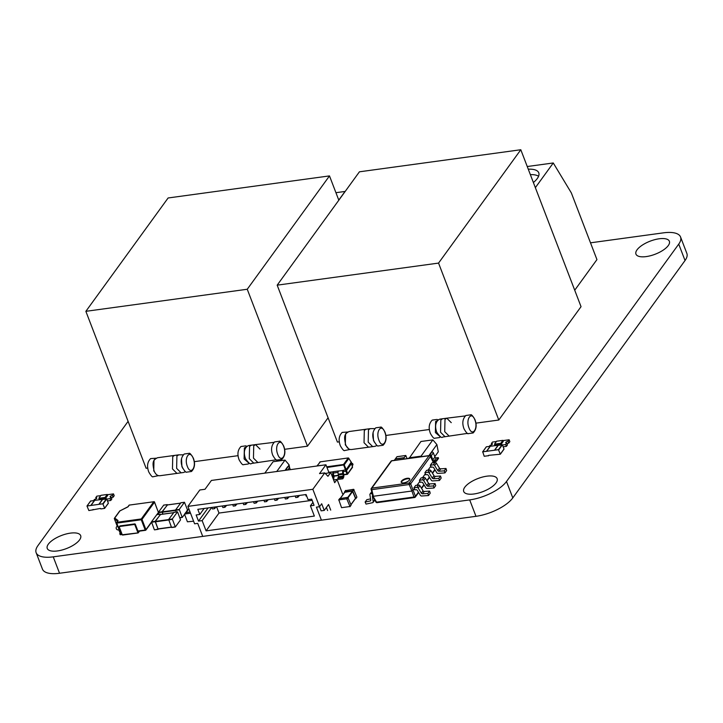 <?xml version="1.0" encoding="UTF-8"?>
<svg xmlns="http://www.w3.org/2000/svg" width="723" height="723" viewBox="0 0 723 723"><rect width="100%" height="100%" fill="white"/><g stroke="black" fill="none" stroke-linecap="round" stroke-linejoin="round"><path stroke-width="1.08" d="M128.107 421.355L37.976 545.567A29.833 11.658 -21 0 0 36.15 552.706L42.449 569.118A29.833 11.658 -21 0 0 59.539 573.258L475.987 516.312A29.833 11.658 -21 0 0 512.797 497.903L685.033 260.524A29.851 11.667 -21 0 0 686.85 253.402L680.551 236.99A29.851 11.667 -21 0 0 663.461 232.842L590.501 242.82M36.15 552.706A29.833 11.658 -21 0 0 53.24 556.846L469.688 499.9A29.833 11.658 -21 0 0 506.498 481.491L678.734 244.112A29.851 11.667 -21 0 0 680.551 236.99M668.278 245.558A17.903 6.995 -21 0 0 669.371 241.274A17.903 6.995 -21 0 0 650.149 241.166A17.903 6.995 -21 0 0 635.951 254.107A17.903 6.995 -21 0 0 650.61 255.698A17.903 6.995 -21 0 0 668.278 245.558M473.954 493.981A17.903 6.995 -21 0 0 490.827 487.6A17.903 6.995 -21 0 0 497.126 478.662A17.903 6.995 -21 0 0 477.912 478.545A17.903 6.995 -21 0 0 463.705 491.486A17.903 6.995 -21 0 0 473.954 493.981M79.575 539.891A17.903 6.995 -21 0 0 80.669 535.616A17.903 6.995 -21 0 0 61.455 535.499A17.903 6.995 -21 0 0 47.248 548.45A17.903 6.995 -21 0 0 61.907 550.04A17.903 6.995 -21 0 0 79.575 539.891M172.3 518.978L175.318 527.013L180.542 519.855L177.533 511.821L172.3 518.978L168.658 519.476L173.954 512.336M175.165 526.868L171.523 527.365L175.255 526.995M171.523 527.365L168.658 519.476M171.405 527.058L157.994 528.893L171.459 527.194M157.994 528.893L155.291 521.41L160.407 514.514M160.551 514.46L155.129 521.328L151.478 521.825L156.774 514.686M158.427 529.001L154.496 529.869L158.075 529.344M155.129 521.328L158.138 529.363M157.994 529.218L154.496 529.869M154.342 529.715L151.478 521.825M344.582 492.426L344.645 491.884L352.553 490.8L355.788 498.509L356.864 497.026L353.628 489.317L345.54 490.637M356.864 497.026L355.806 498.554M355.788 498.509L355.255 498.852M350.908 504.663L355.499 498.328L350.926 504.708M355.499 498.328L352.426 491.034L344.754 492.3M349.977 506.516L341.545 507.673L338.834 499.891L346.742 498.807L349.977 506.516L351.053 505.034L347.817 497.325L339.729 498.653M351.053 505.034L349.986 506.57M185.865 512.526L187.483 509.896L184.464 502.259L179.241 509.426L175.59 509.923L180.886 502.783M193.61 521.22L187.429 521.798L184.555 514.315L182.304 517.424L179.91 517.785M179.241 509.426L182.25 517.46M176.222 511.992L175.59 509.923M162.937 514.134L162.223 511.857L167.338 504.961M167.492 504.907L162.06 511.776L158.418 512.273L163.705 505.133M162.811 514.152L162.06 511.776M159.042 514.342L158.418 512.273M100.777 495.626L96.837 496.168L95.761 497.65L96.195 498.771M106.823 499.078L110.05 498.635L111.125 497.153A1.789 0.696 159 0 1 110.104 496.9A1.789 0.696 159 0 1 110.736 496.005A1.789 0.696 159 0 1 112.417 495.372L113.493 493.89L107.356 494.731M112.417 495.372L113.131 497.216L114.207 495.734L113.493 493.89M95.761 497.65A1.789 0.696 159 0 1 96.792 497.894A1.789 0.696 159 0 1 96.159 498.789A1.789 0.696 159 0 1 94.469 499.43L93.701 500.497M110.05 498.635L110.981 500.18L111.839 498.997L111.125 497.153M107.528 500.922L110.764 500.479M111.405 497.876A1.789 0.696 159 0 1 113.131 497.216M105.495 498.454L107.646 495.49L107.248 494.46L101.003 495.318L98.852 498.283L99.25 499.313L105.495 498.454L105.097 497.433L107.248 494.46M98.852 498.283L105.097 497.433M503.163 446.814L506.389 446.371L507.474 444.889L506.76 443.045A1.789 0.696 159 0 1 505.739 442.792A1.789 0.696 159 0 1 506.362 441.898A1.789 0.696 159 0 1 508.052 441.265L509.128 439.774L509.842 441.626L508.757 443.109L508.052 441.265M502.449 444.97L505.684 444.528L506.76 443.045M496.412 441.518L492.471 442.06L491.396 443.542A1.789 0.696 159 0 1 492.417 443.786A1.789 0.696 159 0 1 491.794 444.681A1.789 0.696 159 0 1 490.104 445.323L489.326 446.389M509.128 439.774L502.982 440.614M505.684 444.528L506.389 446.371M507.04 443.768A1.789 0.696 159 0 1 508.757 443.109M491.396 443.542L491.821 444.663M494.487 444.175L494.875 445.205L501.12 444.347L503.28 441.382L502.883 440.352L496.638 441.211L494.487 444.175L500.732 443.326L501.12 444.347M500.732 443.326L502.883 440.352M172.463 468.92L172.743 456.611L174.505 455.418L172.743 456.611L172.463 468.92L176.963 473.393L172.463 468.92M185.495 471.658L183.525 472.499L159.991 475.716C157.515 475.969 155.553 474.369 154.098 470.917C152.219 462.494 152.661 460.18 157.533 457.74L178.671 454.848L176.909 456.041L176.629 468.35L181.13 472.824L176.629 468.35L176.909 456.041L178.671 454.848L183.19 454.803M276.313 459.801L251.396 463.479C250.574 464.717 248.613 463.118 245.495 458.68C242.097 449.164 247.311 445.684 248.938 445.504L251.333 445.178L249.571 446.371L249.29 458.671L253.791 463.154L249.29 458.671L249.571 446.371L251.333 445.178L255.499 444.609L253.737 445.802L253.457 458.102L257.957 462.584L253.457 458.102L253.737 445.802L255.499 444.609L260 449.082M364.031 442.72L364.311 430.411L366.073 429.218L364.311 430.411L364.031 442.72L368.531 447.194L364.031 442.72M377.063 445.458L375.092 446.299L351.559 449.516C349.092 449.769 347.121 448.17 345.666 444.717C343.786 436.294 344.229 433.981 349.101 431.541L370.239 428.649L368.477 429.842L368.197 442.151L372.697 446.624L368.197 442.151L368.477 429.842L370.239 428.649L374.758 428.603M467.573 433.375L442.657 437.054C441.834 438.292 439.873 436.692 436.764 432.255C433.366 422.738 438.572 419.259 440.199 419.078L442.593 418.753L440.831 419.946L440.551 432.255L445.052 436.728L440.551 432.255L440.831 419.946L442.593 418.753L446.76 418.183L444.997 419.376L444.717 431.685L449.218 436.159L444.717 431.685L444.997 419.376L446.76 418.183L451.26 422.657M116.584 523.109L120.398 533.285L121.672 533.24M120.009 533.212L119.765 533.637L120.587 533.538M118.717 529.842L120.379 533.357L118.979 529.724A1.844 1.455 -144 0 0 119.024 529.706M134.641 523.913L120.063 525.901L119.629 526.498L134.207 524.5L134.641 523.913A0.596 0.47 36 0 1 135.355 524.347L137.912 531.016L145.206 530.022L141.265 519.765L116.801 523.109L120.732 533.366L121.789 533.556M119.711 526.389A0.596 0.47 36 0 1 120.063 525.901M119.629 526.498A0.596 0.47 -144 0 0 119.304 527.076L122.259 534.776L138.174 532.932L139.539 531.134M138.039 532.887L122.259 534.776M135.355 524.347L134.921 524.943L137.876 532.634M134.921 524.943A0.596 0.47 -144 0 0 134.207 524.5M145.368 530.266L137.912 531.016M120.108 533.728L120.497 534.749L122.169 534.523M127.501 507.112L119.937 510.89L114.731 518.066L117.912 520.415A1.193 0.47 -21 0 1 117.912 520.795L116.819 522.304A0.596 0.47 -144 0 0 116.493 522.883L120.398 533.285A0.596 0.596 0 0 0 121.03 533.664L121.771 533.493M120.497 534.749L119.891 533.728M185.621 512.779L190.05 511.956M190.538 513.222L184.717 514.017L185.793 512.535M335.933 192.698L345.043 191.45L338.771 200.09L345.187 191.423M574.722 290.221L596.945 259.602L571.351 192.933L553.267 162.973L535.354 187.655M527.239 166.525L553.267 162.973M533.384 182.521A23.868 9.327 -21 0 0 537.297 178.518A23.868 9.327 -21 0 0 538.762 172.815A23.868 9.327 -21 0 0 528.269 169.2M538.572 176.258A23.272 9.092 -21 0 0 530.357 174.632M202.648 536.204L197.722 523.38L194.595 523.804L187.908 506.371L312.842 489.29L319.539 506.724L316.412 507.148L321.337 519.973M196.132 514.966L198.5 521.12L202.142 520.614L206.082 530.872L314.36 516.068L310.42 505.811L314.062 505.314L311.703 499.159L308.061 499.656L306.091 494.532L197.813 509.335L199.783 514.469L196.132 514.966M312.923 502.349L310.42 505.811M312.842 489.29L324.735 472.896L327.944 476.312L330.745 472.453L334.677 482.711L337.054 479.448L342.557 493.809M321.69 503.759L319.539 506.724L321.12 510.845L324.247 510.42L321.69 503.759M330.718 510.131L328.558 504.491L324.247 510.42M326.407 507.447L327.6 510.555M328.983 472.697L325.937 464.781L211.414 480.443L205.007 489.272L199.801 489.986L187.908 506.371M325.937 464.781L319.53 473.61L324.735 472.896M211.703 507.438L202.142 520.614M208.061 507.935L198.5 521.12M216.575 506.769L218.997 513.068L312.155 500.334M218.997 513.068L206.082 530.872M204.13 508.477L199.783 514.469M325.296 473.502L330.745 472.453M333.61 479.918L337.054 479.448M257.849 501.129L256.195 502.982L255.608 501.437M253.52 501.717L254.116 503.262L256.195 502.982M226.615 505.395L224.961 507.257L224.374 505.702M222.286 505.992L222.883 507.537L224.961 507.257M237.027 503.976L235.373 505.829L234.785 504.283M232.698 504.564L233.294 506.109L235.373 505.829M278.671 498.274L277.026 500.135L276.43 498.581M299.494 495.427L297.849 497.288L297.252 495.734M305.576 494.595L306.172 496.15L306.688 496.077M216.204 506.823L214.55 508.676L213.963 507.13M211.875 507.41L212.472 508.965L214.55 508.676M247.438 502.548L245.784 504.401L245.196 502.856M243.109 503.145L243.705 504.69L245.784 504.401M268.26 499.701L266.606 501.554L266.019 500.009M277.026 500.135L274.939 500.415L274.342 498.87M295.165 496.023L295.761 497.569L297.849 497.288M266.606 501.554L264.528 501.843L263.931 500.289M289.083 496.855L287.438 498.707L286.841 497.162M284.754 497.442L285.35 498.997L287.438 498.707M285.007 470.375L286.01 469.516A1.193 0.94 36 0 1 287.257 470.067M290.339 469.643L289.534 467.537A1.193 0.94 -144 0 0 288.097 466.651L289.055 464.799L289.625 467.772M285.766 470.275L285.585 469.579L287.664 466.706M276.737 471.504L285.016 460.09L289.055 464.799M285.016 460.09L273.086 461.726L264.808 473.14M434.785 456.647L438.283 451.83L436.891 444.582L429.399 454.912L429.561 455.58M428.866 455.644L429.824 454.857A1.193 0.94 36 0 1 431.26 455.743L432.842 459.873A1.193 0.94 -144 0 0 434.279 460.75L436.204 460.488L438.283 457.623L436.358 457.885A1.193 0.94 36 0 1 434.921 456.999L433.339 452.869A1.193 0.94 -144 0 0 431.902 451.983L431.477 452.047M409.101 457.804L421.039 456.168L432.86 439.873L420.931 441.5L409.128 458.337M432.86 439.873L436.891 444.582M421.039 456.168L421.274 456.683M436.204 460.488L436.475 461.211L438.554 458.337L438.283 457.623M431.107 457.334L430.528 455.842L429.769 455.617M436.475 461.211L434.55 461.473A2.024 1.6 36 0 1 433.194 461.184M403.136 459.159L405.784 455.517L396.927 456.728L395.345 458.969M407.103 458.617L405.784 455.517M394.288 460.37L395.291 458.978L404.139 457.767M104.699 508.341L102.82 503.795L86.977 506.01L88.866 510.555L100.434 508.432L100.84 508.92L104.591 508.405L108.36 503.298L104.727 508.215M102.585 499.457L106.76 498.924L108.36 503.298M91.053 505.404L94.713 500.361L102.558 499.394M98.861 504.338L102.521 499.286M90.61 501.093L94.668 500.424M488.377 455.707L484.211 456.276L482.729 451.83L498.445 449.688L500.334 454.234L488.64 455.345M490.293 446.308L486.389 446.787L482.729 451.83M498.192 445.287L490.339 446.245L486.678 451.297M498.219 445.35L502.395 444.817L504.012 449.019L500.361 454.107M498.147 445.178L494.487 450.221M401.482 481.12A4.591 1.789 -21 0 0 401.202 482.214A4.591 1.789 -21 0 0 404.961 482.621A4.591 1.789 -21 0 0 409.489 480.027A4.591 1.789 -21 0 0 409.769 478.924A4.591 1.789 -21 0 0 406.01 478.518A4.591 1.789 -21 0 0 401.482 481.12M409.814 479.204A4.591 1.789 -21 0 0 405.874 479.123A4.591 1.789 -21 0 0 401.681 481.626A4.591 1.789 -21 0 0 401.346 482.449M373.384 496.285L411.911 491.016L409.191 484.537L371.767 489.652L373.384 496.285L372.77 495.833L376.566 502.142L413.981 497.017L411.911 491.016L414.433 488.829L414.74 489.869L415.978 489.697A1.193 0.94 36 0 1 417.307 490.366L420.37 495.318A1.193 0.94 -144 0 0 421.626 495.996L428.513 495.535L427.871 493.475L429.598 491.098L430.239 493.167L428.513 495.535M433.429 462.648L430.438 456.538L410.655 483.804L415.445 496.285L418.427 492.182M430.845 466.218L430.357 465.205L432.083 462.828L435.002 462.431A1.193 0.94 36 0 1 436.331 463.1L439.457 468.161A1.193 0.94 -144 0 0 440.714 468.838L446.001 468.486L444.284 470.863L444.925 472.923L438.03 473.384A1.193 0.94 -144 0 1 436.773 472.706L433.71 467.754A1.193 0.94 36 0 0 432.381 467.085L431.143 467.257L430.845 466.218L427.962 470.185M425.368 473.755L424.889 472.743L426.606 470.366L429.534 469.968A1.193 0.94 36 0 1 430.863 470.637L433.99 475.698A1.193 0.94 -144 0 0 435.246 476.376L440.533 476.023L438.816 478.4L439.457 480.461L432.562 480.922A1.193 0.94 -144 0 1 431.306 480.244L428.242 475.291A1.193 0.94 36 0 0 426.913 474.622L425.675 474.794L425.368 473.755L422.494 477.722M419.9 481.292L419.421 480.28L421.138 477.903L424.067 477.505A1.193 0.94 36 0 1 425.395 478.174L428.522 483.235A1.193 0.94 -144 0 0 429.778 483.913L435.065 483.56L433.348 485.937L433.981 487.998L427.094 488.459A1.193 0.94 -144 0 1 425.838 487.781L422.774 482.828A1.193 0.94 36 0 0 421.446 482.16L420.208 482.331L419.9 481.292L417.026 485.26M413.954 487.817L416.873 487.419L418.599 485.043L415.671 485.44L413.954 487.817L414.433 488.829M433.014 461.934L433.619 462.386L433.014 461.934M446.001 468.486L446.642 470.556L444.925 472.923M430.357 465.205L433.285 464.808L435.002 462.431M436.331 463.1L434.613 465.476L437.74 470.528L439.457 468.161M440.714 468.838L438.997 471.215L444.284 470.863M438.997 471.215A1.193 0.94 36 0 1 437.74 470.528M434.613 465.476A1.193 0.94 -144 0 0 433.285 464.808M440.533 476.023L441.175 478.093L439.457 480.461M424.889 472.743L427.808 472.345L429.534 469.968M430.863 470.637L429.146 473.014L432.273 478.066L433.99 475.698M435.246 476.376L433.529 478.743L438.816 478.4M433.529 478.743A1.193 0.94 36 0 1 432.273 478.066M429.146 473.014A1.193 0.94 -144 0 0 427.808 472.345M435.065 483.56L435.707 485.63L433.981 487.998M419.421 480.28L422.34 479.882L424.067 477.505M425.395 478.174L423.669 480.551L426.805 485.603L428.522 483.235M429.778 483.913L428.061 486.281L433.348 485.937M428.061 486.281A1.193 0.94 36 0 1 426.805 485.603M423.669 480.551A1.193 0.94 -144 0 0 422.34 479.882M418.599 485.043A1.193 0.94 36 0 1 419.927 485.711L418.201 488.088L421.337 493.14L423.054 490.772A1.193 0.94 -144 0 0 424.311 491.45L429.598 491.098M419.927 485.711L423.054 490.772M424.311 491.45L422.594 493.818L427.871 493.475M422.594 493.818A1.193 0.94 36 0 1 421.337 493.14M418.201 488.088A1.193 0.94 -144 0 0 416.873 487.419M370.574 498.888L366.841 499.683L365.115 502.051L366.046 504.085L372.589 502.702A1.193 0.94 -144 0 0 373.222 501.762L372.372 496.511A1.193 0.94 36 0 1 372.616 495.77M372.074 493.547L370.601 493.746A1.193 0.94 -144 0 0 369.896 494.695L370.763 500.054A1.193 0.94 36 0 1 370.131 500.994L365.115 502.051M374.812 500.009A1.193 0.94 36 0 1 374.812 500.018L373.086 502.386M352.49 466.877L347.664 473.755L346.236 469.652L343.109 470.348L343.497 471.685A1.193 0.569 -97.8 0 0 343.389 473.086L343.597 473.854A3.633 1.726 -97.8 0 1 343.669 477.234A1.193 0.569 -97.8 0 1 343.579 477.451L342.856 478.789L338.274 479.412L337.749 478.274L338.4 477.072A1.193 0.569 82.2 0 0 338.518 476.71A2.205 1.048 82.2 0 0 338.409 474.93L338.21 474.161A2.63 1.247 -97.8 0 1 338.445 471.08L343.027 470.456A2.63 1.247 82.2 0 0 342.792 473.538L342.991 474.297A2.205 1.048 -97.8 0 1 343.1 476.086A1.193 0.569 -97.8 0 1 342.982 476.448L342.331 477.65L342.856 478.789M342.331 477.65L337.749 478.274M333.393 479.358L333.692 478.807A1.193 0.569 -97.8 0 0 333.773 478.59A3.633 1.726 -97.8 0 0 333.701 475.201L333.502 474.442A1.193 0.569 -97.8 0 1 333.61 473.041L338.048 472.336M333.683 472.932L333.213 471.694L338.527 470.971M343.579 471.577L345.974 471.251L346.932 474.116L343.741 474.559M328.829 472.3L333.131 471.803A2.63 1.247 82.2 0 0 332.896 474.894L333.104 475.653A2.205 1.048 -97.8 0 1 333.204 477.433A1.193 0.569 -97.8 0 1 333.086 477.795L332.914 478.12M351.568 463.533L345.974 471.251L343.497 464.5L326.715 466.796M351.098 462.304L346.236 469.652L344.184 464.88L326.986 467.501M352.182 467.582A0.596 0.47 -144 0 0 352.463 467.42L347.609 474.116A0.596 0.47 36 0 1 347.32 474.27L347.609 474.116A0.596 0.47 36 0 0 347.664 473.755L347.203 474.351L343.786 474.821M320.641 465.504A2.187 0.85 -21 0 0 318.771 465.757M348.676 458.156L351.405 462.53L352.526 467.058A0.596 0.47 -144 0 1 352.463 467.42L351.432 462.377L348.522 458.066M320.199 465.558A2.187 0.85 -21 0 0 319.458 465.666M352.002 464.085L352.607 463.479L353.014 464.781L352.291 465.513M352.607 463.479L351.893 463.579M520.804 149.742L359.421 171.812L277.18 285.16L438.554 263.091L520.804 149.742L581.039 306.669L498.789 420.018L438.554 263.091M277.18 285.16L337.415 442.087L339.376 441.816M498.789 420.018L475.861 423.154M429.435 429.498L385.802 435.472M329.489 175.906L168.116 197.975L85.865 311.324L247.248 289.254L329.489 175.906L338.816 200.208M85.865 311.324L146.1 468.251L147.808 468.016M328.088 417.786L307.483 446.181L247.248 289.254M307.483 446.181L284.555 449.317M238.138 455.662L194.234 461.672M678.734 244.112L685.033 260.524M506.498 481.491L512.797 497.903M469.688 499.9L475.987 516.312M53.24 556.846L59.539 573.258M177.469 511.857L173.827 512.354M172.291 519.385L168.649 519.882M168.694 519.982L155.282 521.816M168.622 519.593L155.291 521.41M173.565 512.715L160.289 514.532M160.289 514.207L156.647 514.704M155.12 521.735L151.469 522.232M352.914 491.016L353.99 489.534M352.553 490.8L353.628 489.317M344.645 491.884L345.721 490.393M340.37 498.346L344.934 492.056M347.862 497.325L352.426 491.034M348.188 497.587L352.788 491.251M347.103 499.033L348.179 497.551M346.742 498.807L347.817 497.325M338.834 499.891L339.909 498.409M184.401 502.304L180.759 502.801M182.187 517.442L179.9 517.749M182.106 517.316L179.846 517.623M179.232 509.832L175.581 510.33M175.626 510.429L162.214 512.264M175.553 510.04L162.223 511.857M180.497 503.163L167.221 504.979M167.23 504.654L163.579 505.151M162.051 512.173L158.409 512.679M154.912 459.186L153.999 460.036L153.746 471.053M187.374 466.452C190.673 475.671 196.855 467.148 193.24 458.373C189.941 449.155 183.759 457.668 187.374 466.452M181.509 458.626L181.916 466.606L182.856 468.423M283.606 446.281C280.307 437.063 274.125 445.585 277.74 454.36C281.039 463.579 287.221 455.056 283.606 446.281M246.398 446.868L244.365 447.944L244.112 458.96L248.585 462.847M346.489 432.987L345.567 433.836L345.323 444.853L348.649 448.82M378.951 440.253C382.241 449.471 388.423 440.949 384.808 432.173C381.518 422.955 375.327 431.468 378.951 440.253M373.077 432.426L373.493 440.406L374.424 442.223M474.866 419.855C471.577 410.637 465.386 419.159 469.01 427.935C472.3 437.153 478.481 428.64 474.866 419.855M437.659 420.443L435.626 421.518L435.382 432.535L439.846 436.421M117.912 520.795A0.596 0.47 -144 0 0 117.623 520.958L116.53 522.467A0.596 0.596 0 0 0 116.457 523.027L116.819 522.304L141.283 518.951L153.773 501.744L129.309 505.088L128.206 506.597A1.193 0.47 -21 0 1 127.6 507.058M117.506 521.12L114.406 518.834L117.253 526.254L114.406 518.834A0.596 0.533 126.5 0 1 114.731 518.066A0.596 0.47 -144 0 0 114.379 518.545M158.382 512.336L154.487 502.187L141.997 519.394L145.938 529.652L151.432 522.078M156.828 514.649L158.373 512.517M114.379 518.707L114.37 518.789A0.596 0.596 0 0 1 114.442 518.228L119.647 511.053A0.596 0.47 36 0 1 119.937 510.89L119.864 510.872A0.596 0.596 0 0 0 119.647 511.053A0.596 0.47 36 0 0 119.584 511.378M119.846 510.917L127.926 506.76A0.596 0.47 36 0 1 128.206 506.597M117.912 520.415A0.596 0.533 126.5 0 0 117.56 521.048M127.863 506.913A0.596 0.47 36 0 1 127.926 506.76L129.019 505.25A0.596 0.47 36 0 1 129.309 505.088L129.417 505.015A0.596 0.596 0 0 0 129.019 505.25A0.596 0.47 36 0 0 128.956 505.576M145.206 530.022L145.612 530.239A0.596 0.47 -144 0 0 145.938 529.652L145.206 530.022M129.553 505.052L153.773 501.744A0.596 0.47 -144 0 1 154.487 502.187L154.333 501.952M154.098 501.789L153.891 501.663A0.596 0.596 0 0 1 154.523 502.042L158.337 512.218M141.265 519.765L141.997 519.394A0.596 0.47 36 0 0 141.283 518.951L141.265 519.765M186.254 512.471L188.866 508.875M288.097 466.651L286.01 469.516M289.534 467.537L287.745 470.004M429.824 454.857L431.902 451.983M431.26 455.743L433.339 452.869M432.842 459.873L434.921 456.999M434.279 460.75L436.358 457.885M404.229 457.65L395.382 458.861M104.718 508.17L108.378 503.127M103.1 503.967L106.76 498.924M102.82 503.795L106.48 498.743M99.069 504.302L102.729 499.259M87.094 505.946L90.755 500.894M90.845 505.431L94.505 500.388M490.131 446.281L486.471 451.324M504.012 449.019L500.352 454.062M502.395 444.817L498.734 449.86M502.105 444.636L498.445 449.688M498.355 445.151L494.695 450.194M421.401 488.088L423.895 484.645M426.868 480.551L429.363 477.108M432.336 473.014L434.839 469.57M429.046 455.743L391.622 460.858L371.839 488.124L409.263 483.009L429.046 455.743A1.193 0.94 36 0 1 430.438 456.538A1.193 0.497 151.5 0 0 430.483 456.195A1.193 1.193 0 0 0 429.272 455.58A1.193 0.569 82.2 0 0 429.046 455.743M392.119 460.795A1.193 0.569 82.2 0 0 391.857 460.705A1.193 1.193 0 0 0 391.053 461.184L371.27 488.45A1.193 1.193 0 0 0 371.071 489.435L371.767 489.652A1.193 0.569 82.2 0 1 371.839 488.124A1.193 0.94 -144 0 0 371.161 489.2L372.697 496.105M391.053 461.184A1.193 0.94 36 0 1 391.622 460.858A1.193 0.569 82.2 0 1 391.857 460.705L429.272 455.58M409.263 483.009A1.193 0.569 82.2 0 0 409.191 484.537L410.655 483.804A1.193 0.94 -144 0 0 409.263 483.009M375.906 502.024A1.193 1.193 0 0 0 377.117 502.639A1.193 0.569 82.2 0 1 376.566 502.142A1.193 0.497 151.5 0 1 375.906 502.024L372.707 496.141M413.981 497.017A1.193 0.569 82.2 0 0 414.541 497.523A1.193 0.569 82.2 0 0 414.767 497.37A1.193 0.94 36 0 0 415.445 496.285A1.193 0.596 161 0 1 413.981 497.017M370.131 500.994L370.772 500.108M371.739 492.173L370.601 493.746M373.222 501.762L374.677 499.756M338.21 474.161L342.792 473.538M342.991 474.297L338.409 474.93M343.1 476.086L338.518 476.71M343.027 470.456L338.445 471.08M342.982 476.448L338.4 477.072M338.491 475.273L333.854 475.906M333.131 471.803L328.866 472.39M333.881 476.114L338.518 475.481M343.777 474.758L347.076 474.306M331.74 475.047L332.896 474.894M333.104 475.653L332.029 475.797M333.204 477.433L332.679 477.505M344.184 464.88L348.893 458.4A0.596 0.47 -144 0 0 348.197 458.021L343.497 464.5A0.596 0.47 36 0 1 344.184 464.88M317.144 465.983L320.135 461.861L348.314 457.939L320.135 461.861A0.596 0.47 -144 0 0 319.783 462.34M320.379 461.825L316.954 466.001M177.533 511.821L173.882 512.318M175.318 527.013L171.676 527.519M171.468 527.221L158.147 529.046M173.592 512.679L160.343 514.487M160.352 514.17L156.71 514.668M355.77 498.716L356.846 497.234M344.5 491.965L345.576 490.474M350.953 504.781L355.481 498.545M340.271 498.355L344.79 492.137M349.959 506.733L351.035 505.241M338.689 499.973L339.765 498.49M184.464 502.259L180.822 502.765M180.524 503.127L167.275 504.934M167.284 504.609L163.642 505.115M156.15 458.201L150.601 458.608C147.311 462.033 146.706 466.498 148.784 472.002C150.99 475.77 152.426 477.343 153.086 476.737L158.536 475.644M193.312 458.084C191.107 454.324 189.67 452.743 189.01 453.357L184.229 454.008C180.94 457.433 180.334 461.898 182.413 467.401C184.618 471.17 186.055 472.752 186.715 472.137L191.496 471.486C194.785 468.061 195.391 463.597 193.312 458.084M272.779 455.318C270.7 449.805 271.306 445.341 274.595 441.916L279.376 441.265C280.036 440.65 281.464 442.232 283.678 446.001C285.748 451.504 285.142 455.969 281.853 459.394L277.072 460.045C276.421 460.659 274.984 459.078 272.779 455.318M249.272 463.199L248.224 463.994L243.443 464.645C242.792 465.26 241.355 463.678 239.15 459.909C237.072 454.406 237.677 449.941 240.967 446.516L245.748 445.865L246.968 446.344M273.927 442.359L255.499 444.609M347.718 432.002L342.169 432.408C338.879 435.833 338.274 440.298 340.352 445.802C342.557 449.57 343.994 451.143 344.654 450.537L350.104 449.444M384.88 431.884C382.675 428.124 381.238 426.543 380.587 427.157L375.797 427.808C372.508 431.233 371.902 435.698 373.981 441.202C376.186 444.97 377.623 446.552 378.283 445.937L383.063 445.287C386.353 441.861 386.959 437.397 384.88 431.884M464.039 428.893C461.961 423.38 462.566 418.915 465.856 415.49L470.637 414.839C471.297 414.225 472.734 415.806 474.939 419.575C477.017 425.079 476.412 429.543 473.122 432.969L468.341 433.619C467.682 434.234 466.245 432.652 464.039 428.893M440.533 436.773L439.494 437.569L434.713 438.219C434.053 438.834 432.616 437.252 430.411 433.484C428.332 427.98 428.938 423.515 432.227 420.09L437.008 419.439L438.228 419.918M465.187 415.933L446.76 418.183M117.641 526.118A1.943 1.943 0 0 0 116.295 528.694A1.943 1.943 0 0 0 118.906 529.76M138.21 531.315L145.495 530.311A0.596 0.596 0 0 0 145.901 530.076L151.514 522.34M157.126 514.604L158.391 512.86M119.774 526.064L119.349 526.66M122.558 535.065L138.174 532.932M119.765 533.637L120.163 534.668M186.163 512.49L188.839 508.802M184.573 514.098L185.648 512.616M405.829 455.481L396.972 456.692M98.952 504.374L102.612 499.322M92.725 509.977L93.122 509.435M86.977 506.01L90.637 500.967M488.757 455.327L488.359 455.87M486.272 446.859L482.612 451.902M503.994 449.191L500.334 454.234M498.246 445.214L494.586 450.257M430.483 456.195L433.683 462.078M418.635 492.508L415.345 497.044A1.193 1.193 0 0 1 414.541 497.523L377.117 502.639M433.818 462.593L433.701 462.124M435.038 469.896L432.535 473.348M429.57 477.433L427.067 480.885M424.103 484.97L421.599 488.414M371.658 491.83L370.031 494.071M338.527 475.535L333.89 476.177"/></g></svg>
